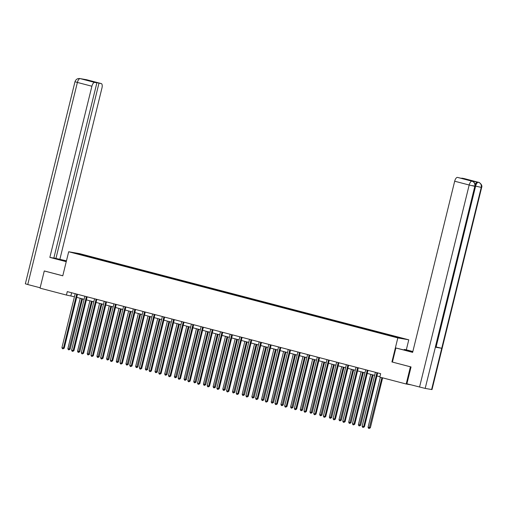 <?xml version="1.0" encoding="UTF-8"?>
<svg xmlns="http://www.w3.org/2000/svg" width="507" height="507" viewBox="0 0 507 507"><rect width="100%" height="100%" fill="white"/><g stroke="black" fill="none" stroke-linecap="round" stroke-linejoin="round"><path stroke-width="0.76" d="M408.775 339.817L79.631 253.646L68.679 251.751L397.824 337.922L408.775 339.817L406.316 349.817M84.523 255.712L387.367 334.994L403.502 338.72L390.301 335.171L390.187 335.634M84.511 255.61L73.952 252.847L90.088 256.574L89.973 257.043M390.301 335.171L90.088 256.574M472.803 185.638L475.211 186.361L425.177 388.413L406.906 383.786L411.044 366.948L392.418 362.074L410.41 366.821L406.189 384.008L379.806 377.1L380.656 373.665L67.279 291.62L66.436 295.055L74.434 296.76M92.73 257.366L92.489 257.695M98.694 258.925L98.447 259.261M102.414 259.901L102.173 260.23M108.378 261.46L108.13 261.796M112.098 262.436L111.857 262.772M118.061 263.995L117.814 264.331M121.788 264.971L121.541 265.307M127.745 266.53L127.498 266.866M131.471 267.506L131.224 267.842M137.429 269.065L137.182 269.401M141.155 270.041L140.908 270.377M147.112 271.6L146.865 271.936M150.839 272.576L150.592 272.912M156.796 274.135L156.555 274.471M160.523 275.111L160.275 275.447M166.48 276.67L166.239 277.006M170.206 277.646L169.959 277.982M176.163 279.205L175.923 279.541M179.89 280.181L179.643 280.517M185.854 281.74L185.606 282.076M189.574 282.716L189.333 283.052M195.537 284.275L195.29 284.611M199.257 285.251L199.017 285.587M205.221 286.81L204.974 287.146M208.941 287.786L208.7 288.122M214.905 289.345L214.657 289.681M218.631 290.321L218.384 290.657M224.588 291.88L224.341 292.216M228.315 292.856L228.068 293.192M234.272 294.421L234.025 294.751M237.998 295.391L237.751 295.727M243.956 296.956L243.709 297.286M247.682 297.926L247.435 298.262M253.639 299.491L253.399 299.827M257.366 300.461L257.119 300.797M263.323 302.026L263.082 302.362M267.05 303.002L266.802 303.332M273.007 304.561L272.766 304.897M276.733 305.537L276.486 305.873M282.697 307.096L282.45 307.432M286.417 308.072L286.176 308.408M292.381 309.631L292.133 309.967M296.101 310.607L295.86 310.943M302.064 312.166L301.817 312.502M305.784 313.142L305.544 313.478M311.748 314.701L311.501 315.037M315.474 315.677L315.227 316.013M321.432 317.236L321.185 317.572M325.158 318.212L324.911 318.548M331.115 319.771L330.868 320.107M334.842 320.747L334.595 321.083M340.799 322.306L340.552 322.642M344.526 323.282L344.278 323.618M350.483 324.841L350.242 325.177M354.209 325.817L353.962 326.153M360.166 327.376L359.926 327.712M363.893 328.352L363.646 328.688M369.85 329.911L369.609 330.247M373.577 330.887L373.329 331.223M379.54 332.446L379.293 332.782M383.26 333.422L383.019 333.758M389.224 334.981L388.977 335.317M392.944 335.957L392.703 336.293M410.41 366.821L410.854 366.897M406.189 384.008L410.752 384.794M44.717 271.042L44.274 270.966L40.053 288.153L66.436 295.055M44.274 270.966L62.773 275.808L68.679 251.751M391.911 361.979L397.824 337.922M76.709 297.356L84.118 299.295M86.393 299.891L93.801 301.83M96.076 302.425L103.485 304.365M105.76 304.961L113.169 306.9M115.444 307.495L122.852 309.435M125.128 310.031L132.536 311.97M134.811 312.565L142.22 314.505M144.495 315.101L151.904 317.04M154.185 317.636L161.587 319.575M163.869 320.171L171.277 322.11M173.552 322.706L180.961 324.645M183.236 325.241L190.645 327.18M192.92 327.776L200.328 329.715M202.604 330.311L210.012 332.25M212.287 332.846L219.696 334.785M221.971 335.387L229.379 337.326M231.655 337.922L239.063 339.861M241.338 340.457L248.747 342.396M251.028 342.992L258.431 344.931M260.712 345.527L268.121 347.466M270.396 348.062L277.804 350.001M280.079 350.597L287.488 352.536M289.763 353.132L297.172 355.071M299.447 355.667L306.855 357.606M309.131 358.202L316.539 360.141M318.814 360.737L326.223 362.676M328.498 363.272L335.907 365.211M338.182 365.807L345.59 367.746M347.872 368.342L355.274 370.281M357.555 370.877L364.958 372.816M367.239 373.412L374.648 375.351M376.923 375.947L379.901 376.726M78.452 253.627L78.534 254.045M89.01 256.39L88.763 256.726M71.626 292.761L70.872 295.828M380.618 332.636L380.504 333.099M370.934 330.101L370.82 330.564M361.25 327.566L361.136 328.029M351.566 325.031L351.452 325.494M341.883 322.496L341.769 322.959M332.199 319.961L332.079 320.424M322.509 317.426L322.395 317.889M312.825 314.885L312.711 315.354M303.142 312.35L303.028 312.819M293.458 309.815L293.344 310.284M283.774 307.28L283.66 307.749M274.091 304.745L273.976 305.214M264.407 302.21L264.293 302.679M254.723 299.675L254.609 300.144M245.039 297.14L244.925 297.609M235.356 294.605L235.235 295.068M225.666 292.07L225.552 292.533M215.982 289.535L215.868 289.998M206.298 287L206.184 287.463M196.615 284.465L196.501 284.928M186.931 281.93L186.817 282.393M177.247 279.395L177.133 279.858M167.564 276.86L167.449 277.323M157.88 274.325L157.766 274.788M148.196 271.784L148.082 272.253M138.512 269.249L138.392 269.718M128.822 266.714L128.708 267.183M119.139 264.179L119.025 264.648M109.455 261.644L109.341 262.113M99.771 259.109L99.657 259.578M376.974 372.702A0.71 0.64 -80.2 0 0 376.904 372.873L363.703 426.621L362.15 426.216L375.357 372.468A0.71 0.64 -80.2 0 0 375.376 372.284M377.683 372.886A0.71 0.64 -80.2 0 0 377.645 373L364.444 426.755L363.703 426.621L363.24 427.433L362.619 427.274L362.15 426.216M364.444 426.755L363.24 427.433M380.351 377.24L368.069 427.243L369.622 427.648L370.363 427.775L382.633 377.835M370.363 427.775L369.159 428.459L381.904 377.652M369.159 428.459L368.538 428.295L368.069 427.243M392.418 362.074L395.878 347.979L412.698 352.137M395.878 347.979L412.641 352.371L454.684 181.214A4.246 1.8 -75.3 0 1 457.472 177.399L467.682 179.877L461.776 178.141L463.981 178.527A4.246 1.8 -75.3 0 1 464.044 178.54A4.246 1.8 -75.3 0 1 464.108 178.559M404.104 349.982L404.244 349.431L405.942 349.722L412.85 351.528M404.244 349.431L412.812 351.674M478.652 182.374A4.246 1.8 104.7 0 0 478.538 182.336C478.266 181.709 482.968 184.535 481.65 187.476L432.015 389.56L431.603 389.522L441.73 348.277L436.109 346.965L475.617 186.126L475.281 186.037M425.177 388.413L431.603 389.522M472.207 181.259L472.106 181.221C471.922 180.625 476.517 183.471 475.211 186.361L474.812 186.323L435.31 347.168L441.73 348.277L481.238 187.438C481.644 184.878 480.737 183.179 478.526 182.336L463.981 178.527M475.243 184.478A4.246 1.8 -75.3 0 1 477.569 182.089L471.199 180.986A4.246 1.8 -75.3 0 1 471.263 180.999A4.246 1.8 -75.3 0 1 471.326 181.018M435.786 346.883L436.109 346.965M419.543 387.094L469.178 185.011L474.812 186.323C475.211 183.762 474.305 182.064 472.093 181.227L472.042 181.208M66.024 261.473L66.164 260.915L55.092 258.443L66.278 261.542M66.449 260.839L55.935 258.443L98.985 83.167L101.191 83.547L86.697 79.751L80.138 78.61L94.682 82.419A4.246 1.8 104.7 0 0 91.894 86.234L77.394 82.445L27.758 284.528L40.142 287.767M53.875 257.905L55.935 258.443M90.937 81.247L96.888 82.799L53.831 258.082L49.851 257.391L91.894 86.234M66.24 261.682L49.851 257.391M59.915 259.134L101.958 87.977A4.246 1.8 104.7 0 0 101.254 83.56A4.246 1.8 104.7 0 0 101.191 83.547M27.758 284.528L25.35 283.806L74.985 81.716L77.394 82.445A4.246 1.8 -75.3 0 1 80.182 78.623M96.888 82.799L94.682 82.419M90.981 81.069L98.985 83.167M44.527 271.011L62.779 275.77M86.279 79.751L86.621 79.738M86.184 79.643L86.57 79.719M74.985 81.716C75.86 79.377 77.47 78.319 79.821 78.541L80.138 78.61M367.29 370.161A0.71 0.64 -80.2 0 0 367.22 370.338L354.019 424.086L352.466 423.681L365.667 369.933A0.71 0.64 -80.2 0 0 365.693 369.749M368 370.351A0.71 0.64 -80.2 0 0 367.962 370.465L354.761 424.22L354.019 424.086L353.556 424.898L352.935 424.739L352.466 423.681M354.761 424.22L353.556 424.898M357.6 367.626A0.71 0.64 -80.2 0 0 357.536 367.803L344.335 421.551L342.783 421.146L355.984 367.398A0.71 0.64 -80.2 0 0 356.009 367.214M358.316 367.816A0.71 0.64 -80.2 0 0 358.278 367.93L345.077 421.678L344.335 421.551L343.873 422.363L343.252 422.198L342.783 421.146M345.077 421.678L343.873 422.363M370.763 374.337L358.386 424.708L360.68 425.24L373.038 374.933M360.68 425.24L359.476 425.924L372.309 374.743M359.476 425.924L358.855 425.76L358.386 424.708M361.073 371.802L348.702 422.173L350.255 422.578L350.996 422.705L363.354 372.398M350.996 422.705L349.792 423.389L362.625 372.208M349.792 423.389L349.171 423.225L348.702 422.173M347.916 365.091A0.71 0.64 -80.2 0 0 347.853 365.268L334.652 419.016L333.099 418.611L346.3 364.863A0.71 0.64 -80.2 0 0 346.325 364.679M348.632 365.281A0.71 0.64 -80.2 0 0 348.594 365.395L335.393 419.143L334.652 419.016L334.189 419.828L333.568 419.663L333.099 418.611M335.393 419.143L334.189 419.828M338.232 362.556A0.71 0.64 -80.2 0 0 338.169 362.733L324.968 416.481L323.415 416.076L336.616 362.321A0.71 0.64 -80.2 0 0 336.642 362.137M338.949 362.746A0.71 0.64 -80.2 0 0 338.91 362.86L325.709 416.608L324.968 416.481L324.505 417.293L323.884 417.128L323.415 416.076M325.709 416.608L324.505 417.293M328.549 360.021A0.71 0.64 -80.2 0 0 328.485 360.198L315.284 413.946L313.732 413.541L326.933 359.786A0.71 0.64 -80.2 0 0 326.958 359.602M329.265 360.211A0.71 0.64 -80.2 0 0 329.227 360.325L316.019 414.073L315.284 413.946L314.822 414.758L314.201 414.593L313.732 413.541M316.019 414.073L314.822 414.758M351.389 369.267L339.018 419.638L340.571 420.043L341.312 420.17L353.671 369.863M341.312 420.17L340.108 420.854L352.942 369.673M340.108 420.854L339.487 420.69L339.018 419.638M341.705 366.732L329.335 417.103L331.629 417.635L343.98 367.328M331.629 417.635L330.425 418.319L343.258 367.138M330.425 418.319L329.803 418.155L329.335 417.103M332.022 364.197L319.651 414.568L321.945 415.1L334.297 364.793M321.945 415.1L320.741 415.784L333.574 364.603M320.741 415.784L320.12 415.62L319.651 414.568M318.865 357.486A0.71 0.64 -80.2 0 0 318.802 357.657L305.601 411.411L304.048 411.006L317.249 357.251A0.71 0.64 -80.2 0 0 317.268 357.067M319.581 357.676A0.71 0.64 -80.2 0 0 319.543 357.79L306.336 411.538L305.601 411.411L305.132 412.223L304.517 412.058L304.048 411.006M306.336 411.538L305.132 412.223M322.338 361.662L309.967 412.033L312.255 412.565L324.613 362.258M312.255 412.565L311.057 413.243L323.891 362.068M311.057 413.243L310.436 413.085L309.967 412.033M309.181 354.951A0.71 0.64 -80.2 0 0 309.118 355.122L295.911 408.876L294.364 408.471L307.565 354.716A0.71 0.64 -80.2 0 0 307.584 354.532M309.891 355.141A0.71 0.64 -80.2 0 0 309.853 355.255L296.652 409.003L295.911 408.876L295.448 409.688L294.827 409.523L294.364 408.471M296.652 409.003L295.448 409.688M312.654 359.127L300.283 409.491L301.836 409.903L302.571 410.03L314.929 359.723M302.571 410.03L301.373 410.708L314.207 359.533M301.373 410.708L300.752 410.55L300.283 409.491M299.498 352.416A0.71 0.64 -80.2 0 0 299.434 352.587L286.227 406.341L284.674 405.936L297.882 352.181A0.71 0.64 -80.2 0 0 297.901 351.997M300.207 352.606A0.71 0.64 -80.2 0 0 300.169 352.72L286.968 406.468L286.227 406.341L285.764 407.153L285.143 406.988L284.674 405.936M286.968 406.468L285.764 407.153M302.971 356.586L290.6 406.956L292.152 407.368L292.888 407.495L305.246 357.188M292.888 407.495L291.683 408.173L304.523 356.998M291.683 408.173L291.062 408.015L290.6 406.956M289.814 349.881A0.71 0.64 -80.2 0 0 289.75 350.052L276.543 403.806L274.99 403.401L288.198 349.646A0.71 0.64 -80.2 0 0 288.217 349.462M290.524 350.064A0.71 0.64 -80.2 0 0 290.486 350.179L277.285 403.933L276.543 403.806L276.081 404.618L275.459 404.453L274.99 403.401M277.285 403.933L276.081 404.618M293.287 354.051L280.916 404.421L282.462 404.827L283.204 404.96L295.562 354.647M283.204 404.96L282 405.638L294.84 354.463M282 405.638L281.379 405.48L280.916 404.421M280.13 347.346A0.71 0.64 -80.2 0 0 280.06 347.517L266.859 401.271L265.307 400.866L278.514 347.111A0.71 0.64 -80.2 0 0 278.533 346.927M280.84 347.529A0.71 0.64 -80.2 0 0 280.802 347.644L267.601 401.398L266.859 401.271L266.397 402.083L265.776 401.918L265.307 400.866M267.601 401.398L266.397 402.083M283.603 351.516L271.226 401.886L273.52 402.425L285.878 352.112M273.52 402.425L272.316 403.103L285.156 351.921M272.316 403.103L271.695 402.945L271.226 401.886M270.446 344.811A0.71 0.64 -80.2 0 0 270.377 344.982L257.176 398.736L255.623 398.331L268.824 344.576A0.71 0.64 -80.2 0 0 268.849 344.392M271.156 344.994A0.71 0.64 -80.2 0 0 271.118 345.109L257.917 398.863L257.176 398.736L256.713 399.548L256.092 399.383L255.623 398.331M257.917 398.863L256.713 399.548M273.919 348.981L261.542 399.351L263.836 399.89L276.195 349.577M263.836 399.89L262.632 400.568L275.466 349.386M262.632 400.568L262.011 400.41L261.542 399.351M260.756 342.276A0.71 0.64 -80.2 0 0 260.693 342.447L247.492 396.201L245.939 395.796L259.14 342.041A0.71 0.64 -80.2 0 0 259.166 341.857M261.473 342.459A0.71 0.64 -80.2 0 0 261.435 342.574L248.234 396.328L247.492 396.201L247.029 397.013L246.408 396.848L245.939 395.796M248.234 396.328L247.029 397.013M264.229 346.446L251.859 396.816L253.411 397.222L254.153 397.349L266.511 347.042M254.153 397.349L252.949 398.033L265.782 346.851M252.949 398.033L252.328 397.868L251.859 396.816M251.073 339.741A0.71 0.64 -80.2 0 0 251.009 339.912L237.808 393.666L236.256 393.261L249.457 339.506A0.71 0.64 -80.2 0 0 249.482 339.322M251.789 339.924A0.71 0.64 -80.2 0 0 251.751 340.039L238.55 393.793L237.808 393.666L237.346 394.471L236.725 394.313L236.256 393.261M238.55 393.793L237.346 394.471M254.546 343.911L242.175 394.281L243.728 394.687L244.469 394.814L256.827 344.507M244.469 394.814L243.265 395.498L256.098 344.316M243.265 395.498L242.644 395.333L242.175 394.281M241.389 337.206A0.71 0.64 -80.2 0 0 241.326 337.377L228.125 391.131L226.572 390.72L239.773 336.971A0.71 0.64 -80.2 0 0 239.798 336.787M242.105 337.389A0.71 0.64 -80.2 0 0 242.067 337.504L228.866 391.258L228.125 391.131L227.662 391.936L227.041 391.778L226.572 390.72M228.866 391.258L227.662 391.936M244.862 341.376L232.491 391.746L234.785 392.279L247.137 341.972M234.785 392.279L233.581 392.963L246.415 341.781M233.581 392.963L232.96 392.798L232.491 391.746M231.705 334.671A0.71 0.64 -80.2 0 0 231.642 334.842L218.441 388.596L216.888 388.185L230.089 334.436A0.71 0.64 -80.2 0 0 230.115 334.252M232.421 334.854A0.71 0.64 -80.2 0 0 232.383 334.969L219.176 388.723L218.441 388.596L217.978 389.401L217.357 389.243L216.888 388.185M219.176 388.723L217.978 389.401M235.178 338.841L222.807 389.211L225.102 389.744L237.453 339.437M225.102 389.744L223.898 390.428L236.731 339.246M223.898 390.428L223.276 390.263L222.807 389.211M222.022 332.136A0.71 0.64 -80.2 0 0 221.958 332.307L208.757 386.055L207.205 385.65L220.406 331.901A0.71 0.64 -80.2 0 0 220.431 331.717M222.738 332.319A0.71 0.64 -80.2 0 0 222.7 332.434L209.492 386.188L208.757 386.055L208.288 386.866L207.674 386.708L207.205 385.65M209.492 386.188L208.288 386.866M225.495 336.306L213.124 386.676L215.412 387.209L227.77 336.902M215.412 387.209L214.214 387.893L227.047 336.711M214.214 387.893L213.593 387.728L213.124 386.676M212.338 329.601A0.71 0.64 -80.2 0 0 212.275 329.772L199.067 383.52L197.521 383.115L210.722 329.366A0.71 0.64 -80.2 0 0 210.741 329.182M213.048 329.784A0.71 0.64 -80.2 0 0 213.016 329.899L199.809 383.653L199.067 383.52L198.605 384.331L197.983 384.173L197.521 383.115M199.809 383.653L198.605 384.331M215.811 333.771L203.44 384.141L205.728 384.674L218.086 334.367M205.728 384.674L204.53 385.358L217.364 334.176M204.53 385.358L203.909 385.193L203.44 384.141M202.654 327.066A0.71 0.64 -80.2 0 0 202.591 327.237L189.384 380.985L187.831 380.58L201.038 326.831A0.71 0.64 -80.2 0 0 201.057 326.647M203.364 327.249A0.71 0.64 -80.2 0 0 203.326 327.364L190.125 381.118L189.384 380.985L188.921 381.796L188.3 381.638L187.831 380.58M190.125 381.118L188.921 381.796M206.127 331.236L193.756 381.606L196.044 382.139L208.402 331.832M196.044 382.139L194.84 382.823L207.68 331.641M194.84 382.823L194.219 382.658L193.756 381.606M192.971 324.524A0.71 0.64 -80.2 0 0 192.907 324.702L179.7 378.45L178.147 378.045L191.354 324.296A0.71 0.64 -80.2 0 0 191.373 324.112M193.68 324.714A0.71 0.64 -80.2 0 0 193.642 324.829L180.441 378.577L179.7 378.45L179.237 379.261L178.616 379.097L178.147 378.045M180.441 378.577L179.237 379.261M196.443 328.701L184.073 379.071L185.619 379.477L186.361 379.604L198.719 329.297M186.361 379.604L185.156 380.288L197.996 329.106M185.156 380.288L184.535 380.123L184.073 379.071M183.287 321.989A0.71 0.64 -80.2 0 0 183.217 322.167L170.016 375.915L168.463 375.51L181.671 321.761A0.71 0.64 -80.2 0 0 181.69 321.577M183.997 322.179A0.71 0.64 -80.2 0 0 183.959 322.294L170.758 376.042L170.016 375.915L169.553 376.726L168.932 376.562L168.463 375.51M170.758 376.042L169.553 376.726M186.76 326.166L174.383 376.536L176.677 377.069L189.035 326.762M176.677 377.069L175.473 377.753L188.312 326.571M175.473 377.753L174.852 377.588L174.383 376.536M173.603 319.454A0.71 0.64 -80.2 0 0 173.533 319.632L160.332 373.38L158.78 372.975L171.981 319.22A0.71 0.64 -80.2 0 0 172.006 319.036M174.313 319.644A0.71 0.64 -80.2 0 0 174.275 319.759L161.074 373.507L160.332 373.38L159.87 374.191L159.249 374.027L158.78 372.975M161.074 373.507L159.87 374.191M177.076 323.631L164.699 374.001L166.993 374.534L179.351 324.227M166.993 374.534L165.789 375.218L178.622 324.036M165.789 375.218L165.168 375.053L164.699 374.001M163.919 316.919A0.71 0.64 -80.2 0 0 163.85 317.097L150.649 370.845L149.096 370.44L162.297 316.685A0.71 0.64 -80.2 0 0 162.322 316.501M164.629 317.109A0.71 0.64 -80.2 0 0 164.591 317.224L151.39 370.972L150.649 370.845L150.186 371.656L149.565 371.492L149.096 370.44M151.39 370.972L150.186 371.656M167.386 321.096L155.015 371.466L156.568 371.872L157.309 371.999L169.668 321.692M157.309 371.999L156.105 372.683L168.939 321.501M156.105 372.683L155.484 372.518L155.015 371.466M154.229 314.384A0.71 0.64 -80.2 0 0 154.166 314.555L140.965 368.31L139.412 367.905L152.613 314.15A0.71 0.64 -80.2 0 0 152.639 313.966M154.946 314.574A0.71 0.64 -80.2 0 0 154.908 314.689L141.707 368.437L140.965 368.31L140.502 369.121L139.881 368.957L139.412 367.905M141.707 368.437L140.502 369.121M157.702 318.561L145.332 368.931L146.884 369.337L147.626 369.464L159.984 319.157M147.626 369.464L146.422 370.142L159.255 318.966M146.422 370.142L145.801 369.983L145.332 368.931M144.546 311.849A0.71 0.64 -80.2 0 0 144.482 312.02L131.281 365.775L129.729 365.37L142.93 311.615A0.71 0.64 -80.2 0 0 142.955 311.431M145.262 312.039A0.71 0.64 -80.2 0 0 145.224 312.154L132.023 365.902L131.281 365.775L130.819 366.586L130.198 366.422L129.729 365.37M132.023 365.902L130.819 366.586M148.019 316.026L135.648 366.39L137.201 366.802L137.942 366.929L150.294 316.622M137.942 366.929L136.738 367.607L149.571 316.431M136.738 367.607L136.117 367.448L135.648 366.39M134.862 309.314A0.71 0.64 -80.2 0 0 134.799 309.485L121.598 363.24L120.045 362.835L133.246 309.08A0.71 0.64 -80.2 0 0 133.271 308.896M135.578 309.504A0.71 0.64 -80.2 0 0 135.54 309.619L122.333 363.367L121.598 363.24L121.135 364.051L120.514 363.887L120.045 362.835M122.333 363.367L121.135 364.051M138.335 313.491L125.964 363.855L127.517 364.267L128.258 364.394L140.61 314.087M128.258 364.394L127.054 365.072L139.888 313.896M127.054 365.072L126.433 364.913L125.964 363.855M125.178 306.779A0.71 0.64 -80.2 0 0 125.115 306.95L111.914 360.705L110.361 360.3L123.562 306.545A0.71 0.64 -80.2 0 0 123.588 306.361M125.894 306.963A0.71 0.64 -80.2 0 0 125.856 307.084L112.649 360.832L111.914 360.705L111.451 361.516L110.83 361.352L110.361 360.3M112.649 360.832L111.451 361.516M128.651 310.949L116.28 361.32L118.568 361.859L130.926 311.545M118.568 361.859L117.37 362.537L130.204 311.361M117.37 362.537L116.749 362.378L116.28 361.32M115.495 304.244A0.71 0.64 -80.2 0 0 115.431 304.415L102.224 358.17L100.678 357.765L113.879 304.01A0.71 0.64 -80.2 0 0 113.898 303.826M116.204 304.428A0.71 0.64 -80.2 0 0 116.173 304.542L102.965 358.297L102.224 358.17L101.761 358.981L101.14 358.817L100.678 357.765M102.965 358.297L101.761 358.981M118.968 308.414L106.597 358.785L108.885 359.324L121.243 309.01M108.885 359.324L107.687 360.002L120.52 308.82M107.687 360.002L107.066 359.843L106.597 358.785M105.811 301.709A0.71 0.64 -80.2 0 0 105.748 301.88L92.54 355.635L90.987 355.23L104.195 301.475A0.71 0.64 -80.2 0 0 104.214 301.291M106.521 301.893A0.71 0.64 -80.2 0 0 106.483 302.007L93.282 355.762L92.54 355.635L92.078 356.446L91.456 356.282L90.987 355.23M93.282 355.762L92.078 356.446M109.284 305.879L96.913 356.25L99.201 356.789L111.559 306.475M99.201 356.789L97.997 357.467L110.837 306.285M97.997 357.467L97.382 357.308L96.913 356.25M96.127 299.174A0.71 0.64 -80.2 0 0 96.064 299.345L82.856 353.1L81.304 352.695L94.511 298.94A0.71 0.64 -80.2 0 0 94.53 298.756M96.837 299.358A0.71 0.64 -80.2 0 0 96.799 299.472L83.598 353.227L82.856 353.1L82.394 353.911L81.773 353.747L81.304 352.695M83.598 353.227L82.394 353.911M99.6 303.344L87.229 353.715L88.776 354.12L89.517 354.254L101.875 303.94M89.517 354.254L88.313 354.932L101.153 303.75M88.313 354.932L87.692 354.767L87.229 353.715M86.444 296.639A0.71 0.64 -80.2 0 0 86.374 296.81L73.173 350.565L71.62 350.16L84.827 296.405A0.71 0.64 -80.2 0 0 84.846 296.221M87.153 296.823A0.71 0.64 -80.2 0 0 87.115 296.937L73.914 350.692L73.173 350.565L72.71 351.37L72.089 351.212L71.62 350.16M73.914 350.692L72.71 351.37M89.916 300.809L77.539 351.18L79.833 351.712L92.192 301.405M79.833 351.712L78.629 352.397L91.469 301.215M78.629 352.397L78.008 352.232L77.539 351.18M76.76 294.104A0.71 0.64 -80.2 0 0 76.69 294.275L63.489 348.03L61.936 347.618L75.137 293.87A0.71 0.64 -80.2 0 0 75.163 293.686M77.47 294.288A0.71 0.64 -80.2 0 0 77.432 294.402L64.231 348.157L63.489 348.03L63.026 348.835L62.405 348.677L61.936 347.618M64.231 348.157L63.026 348.835M80.233 298.274L67.856 348.645L70.15 349.177L82.508 298.87M70.15 349.177L68.946 349.862L81.779 298.68M68.946 349.862L68.325 349.697L67.856 348.645M376.904 372.873L377.645 373M477.569 182.089L478.526 182.336M457.472 177.399L472.087 181.221M471.966 181.195A4.246 1.8 -75.3 0 0 469.178 185.011L454.684 181.214M481.65 187.476L475.617 186.126C476.307 183.654 477.239 182.387 478.405 182.305M464.044 178.54L478.538 182.336A4.246 1.8 104.7 0 0 478.475 182.317M367.22 370.338L367.962 370.465M357.536 367.803L358.278 367.93M347.853 365.268L348.594 365.395M338.169 362.733L338.91 362.86M328.485 360.198L329.227 360.325M318.802 357.657L319.543 357.79M309.118 355.122L309.853 355.255M299.434 352.587L300.169 352.72M289.75 350.052L290.486 350.179M280.06 347.517L280.802 347.644M270.377 344.982L271.118 345.109M260.693 342.447L261.435 342.574M251.009 339.912L251.751 340.039M241.326 337.377L242.067 337.504M231.642 334.842L232.383 334.969M221.958 332.307L222.7 332.434M212.275 329.772L213.016 329.899M202.591 327.237L203.326 327.364M192.907 324.702L193.642 324.829M183.217 322.167L183.959 322.294M173.533 319.632L174.275 319.759M163.85 317.097L164.591 317.224M154.166 314.555L154.908 314.689M144.482 312.02L145.224 312.154M134.799 309.485L135.54 309.619M125.115 306.95L125.856 307.084M115.431 304.415L116.173 304.542M105.748 301.88L106.483 302.007M96.064 299.345L96.799 299.472M86.374 296.81L87.115 296.937M76.69 294.275L77.432 294.402M86.247 79.656L85.385 79.599M86.304 79.662L101.254 83.56M79.878 78.553L81.126 78.864"/></g></svg>

